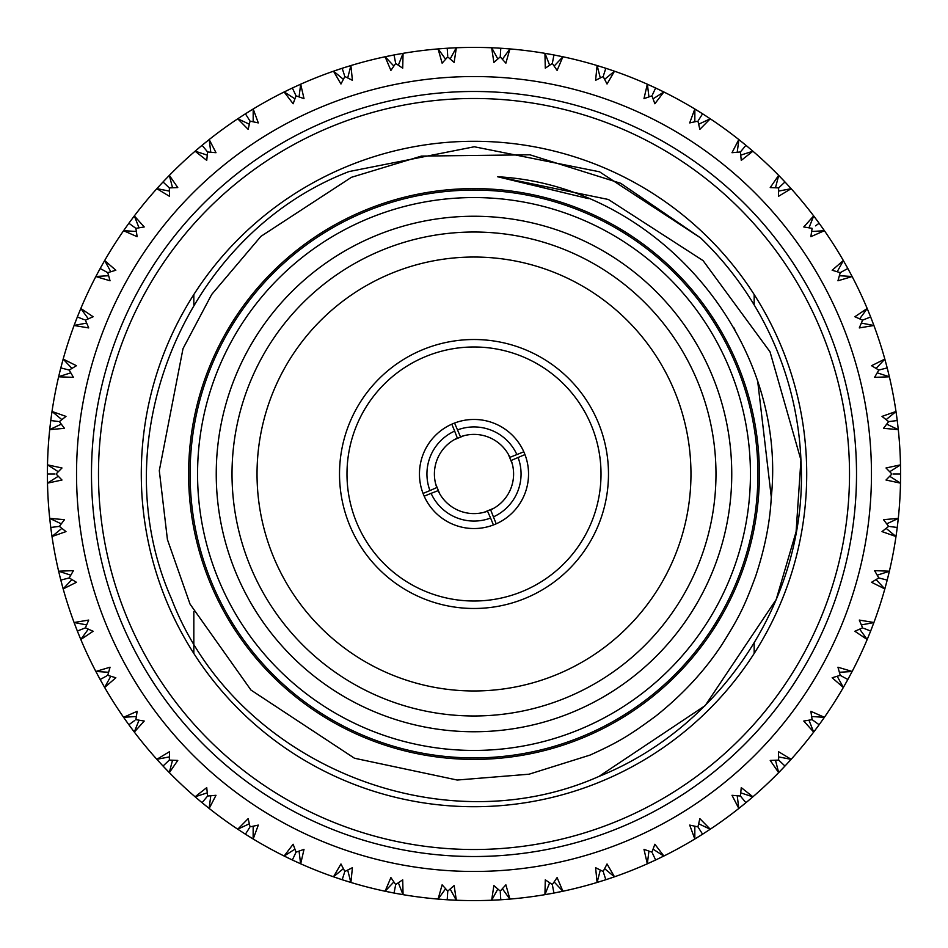 <?xml version="1.0" encoding="UTF-8"?>
<svg xmlns="http://www.w3.org/2000/svg" width="948" height="948" viewBox="0 0 948 948"><rect width="100%" height="100%" fill="white"/><g stroke="black" fill="none" stroke-linecap="round" stroke-linejoin="round"><path stroke-width="1.42" d="M98.485 474A375.515 375.515 0 0 0 474 849.515A375.515 375.515 0 0 0 849.515 474A375.515 375.515 0 0 0 474 98.485A375.515 375.515 0 0 0 98.485 474M754.17 304.912L754.17 294.544A332.712 332.712 0 0 1 754.17 653.456L754.17 643.088M193.83 611.756L193.83 653.456A332.712 332.712 0 0 0 754.17 653.456M193.83 653.456A332.712 332.712 0 0 1 193.83 294.544L193.83 304.912M349.042 171.564L474.296 146.762L599.503 171.789L700.596 237.912A327.238 327.238 0 0 1 800.942 460.029L796.095 531.792L776.211 599.503L705.182 705.596L598.958 776.436C439.197 847.394 234.061 762.216 171.564 598.958C100.607 439.197 185.784 234.061 349.042 171.564L474.296 146.762L599.503 171.789L700.596 237.912L620.656 183.284L529.92 154.797L421.433 156.088L351.424 177.312L260.878 236.396L211.688 294.461L183.011 348.639L159.3 470.646L167.429 539.578L190.038 604.089L250.959 690.049L354.469 758.234L457.197 780.038L529.043 774.208L590.118 755.058C618.025 742.355 628.678 736.098 655.898 716.013C682.975 694.386 705.158 670.343 722.423 643.893C738.717 617.74 744.168 607.419 755.686 576.1C764.858 548.323 770.049 522.158 771.245 497.617C787.942 339.111 656.774 185.31 497.617 176.755L608.379 199.483L703.06 260.605L770.025 351.827L800.942 460.029C808.845 594.917 723.324 726.393 598.958 776.436C439.197 847.394 234.061 762.216 171.564 598.958C100.607 439.197 185.784 234.061 349.042 171.564L474.296 146.762L599.503 171.789L700.596 237.912L599.503 171.789L474.296 146.762L349.042 171.564C185.784 234.061 100.607 439.197 171.564 598.958C234.061 762.216 439.197 847.394 598.958 776.436C439.197 847.394 234.061 762.216 171.564 598.958C100.607 439.197 185.784 234.061 349.042 171.564M582.973 737.769A285.395 285.395 0 0 0 737.769 365.027A285.395 285.395 0 0 0 365.027 210.231A285.395 285.395 0 0 0 210.231 582.973A285.395 285.395 0 0 0 582.973 737.769M493.991 508.175L484.025 512.311M431.091 493.339L438.083 490.661A39.603 39.603 0 0 0 487.556 511.209L490.578 518.046A47.068 47.068 0 0 1 431.091 493.339L424.183 496.195M439.754 493.872L435.713 484.084M454.661 431.091L457.339 438.083A39.603 39.603 0 0 0 436.791 487.556L429.954 490.578A47.068 47.068 0 0 1 454.661 431.091L451.805 424.183M454.009 439.825L463.975 435.689M365.596 211.605A283.902 283.902 0 0 1 736.395 365.596A283.902 283.902 0 0 1 582.404 736.395A283.902 283.902 0 0 1 211.605 582.404A283.902 283.902 0 0 1 365.596 211.605M579.56 729.486A276.425 276.425 0 0 0 729.486 368.44A276.425 276.425 0 0 0 368.44 218.514A276.425 276.425 0 0 0 218.514 579.56A276.425 276.425 0 0 0 579.56 729.486M381.594 250.355A241.989 241.989 0 0 0 250.355 566.406A241.989 241.989 0 0 0 566.406 697.645A241.989 241.989 0 0 0 697.645 381.594A241.989 241.989 0 0 0 381.594 250.355M391.145 273.474A216.974 216.974 0 0 0 273.474 556.855A216.974 216.974 0 0 0 556.855 674.526A216.974 216.974 0 0 0 674.526 391.145A216.974 216.974 0 0 0 391.145 273.474M422.654 349.705A134.486 134.486 0 0 1 598.295 422.654A134.486 134.486 0 0 1 525.346 598.295A134.486 134.486 0 0 1 349.705 525.346A134.486 134.486 0 0 1 422.654 349.705M494.82 524.41A54.534 54.534 0 0 1 423.59 494.82A54.534 54.534 0 0 1 453.18 423.59A54.534 54.534 0 0 1 524.41 453.18A54.534 54.534 0 0 1 494.82 524.41M522.502 591.386A127.008 127.008 0 0 0 591.386 425.498A127.008 127.008 0 0 0 425.498 356.614A127.008 127.008 0 0 0 356.614 522.502A127.008 127.008 0 0 0 522.502 591.386M572.426 712.221A257.749 257.749 0 0 1 235.779 572.426A257.749 257.749 0 0 1 375.574 235.779A257.749 257.749 0 0 1 712.221 375.574A257.749 257.749 0 0 1 572.426 712.221M508.258 454.139L512.287 463.904M880.076 369.744L878.796 370.064L874.566 377.363L889.378 376.794A426.6 426.6 0 0 1 895.99 411.468L882.007 416.397L888.631 421.623L883.524 428.33L898.289 429.622A426.6 426.6 0 0 1 900.505 464.852L886.013 467.98L891.926 474L886.013 480.02L900.505 483.148A426.6 426.6 0 0 1 898.289 518.378L883.524 519.67L888.631 526.377L882.007 531.603L895.99 536.532A426.6 426.6 0 0 1 889.378 571.206L874.566 570.637L878.796 577.936L871.567 582.285L884.828 588.921A426.6 426.6 0 0 1 873.914 622.504L859.291 620.075L862.585 627.849L854.871 631.261L867.183 639.509A426.6 426.6 0 0 1 852.157 671.457L837.949 667.214L840.236 675.343L832.154 677.761L843.341 687.478A426.6 426.6 0 0 1 824.416 717.292L810.86 711.308L812.116 719.65L803.785 721.037L813.668 732.093A426.6 426.6 0 0 1 791.165 759.301L778.462 751.657L778.664 760.095L770.226 760.426L778.652 772.632A426.6 426.6 0 0 1 752.913 796.794L741.265 787.622L740.4 796.024L731.998 795.301L738.812 808.454A426.6 426.6 0 0 1 710.253 829.204L699.849 818.645L697.941 826.869L689.694 825.092L694.813 839.004A426.6 426.6 0 0 1 663.873 856.02L654.867 844.241L651.951 852.157L643.988 849.361L647.318 863.806A426.6 426.6 0 0 1 614.494 876.805L607.04 863.984L603.153 871.473L595.593 867.704L597.098 882.458A426.6 426.6 0 0 1 562.899 891.239L557.116 877.587L552.317 884.531L545.29 879.839L544.934 894.663A426.6 426.6 0 0 1 509.906 899.083L505.877 884.828L500.248 891.108L493.872 885.574L491.656 900.233A426.6 426.6 0 0 1 456.344 900.233L454.128 885.574L447.752 891.108L442.124 884.828L438.094 899.083A426.6 426.6 0 0 1 403.066 894.663L402.71 879.839L395.683 884.531L390.884 877.587L385.101 891.239A426.6 426.6 0 0 1 350.902 882.458L352.407 867.704L344.847 871.473L340.96 863.984L333.506 876.805A426.6 426.6 0 0 1 300.682 863.806L304.012 849.361L296.049 852.157L293.133 844.241L284.127 856.02A426.6 426.6 0 0 1 253.187 839.004L258.306 825.092L250.059 826.869L248.151 818.645L237.747 829.204A426.6 426.6 0 0 1 209.188 808.454L216.002 795.301L207.6 796.024L206.735 787.622L195.087 796.794A426.6 426.6 0 0 1 169.348 772.632L177.774 760.426L169.337 760.095L169.538 751.657L156.835 759.301A426.6 426.6 0 0 1 134.332 732.093L144.215 721.037L135.884 719.65L137.14 711.308L123.584 717.292A426.6 426.6 0 0 1 104.659 687.478L115.846 677.761L107.764 675.343L110.051 667.214L95.843 671.457A426.6 426.6 0 0 1 80.817 639.509L93.129 631.261L85.415 627.849L88.709 620.075L74.086 622.504A426.6 426.6 0 0 1 63.172 588.921L76.433 582.285L69.204 577.936L73.434 570.637L58.622 571.206A426.6 426.6 0 0 1 52.01 536.532L65.993 531.603L59.369 526.377L64.476 519.67L49.711 518.378A426.6 426.6 0 0 1 47.495 483.148L61.987 480.02L56.074 474L61.987 467.98L47.495 464.852A426.6 426.6 0 0 1 49.711 429.622L64.476 428.33L59.369 421.623L65.993 416.397L52.01 411.468A426.6 426.6 0 0 1 58.622 376.794L73.434 377.363L69.204 370.064L76.433 365.715L63.172 359.079A426.6 426.6 0 0 1 74.086 325.496L88.709 327.925L85.415 320.151L93.129 316.739L80.817 308.491A426.6 426.6 0 0 1 95.843 276.543L110.051 280.786L107.764 272.657L115.846 270.239L104.659 260.522A426.6 426.6 0 0 1 123.584 230.708L137.14 236.692L135.884 228.35L144.215 226.963L134.332 215.907A426.6 426.6 0 0 1 156.835 188.699L169.538 196.343L169.337 187.905L177.774 187.574L169.348 175.368A426.6 426.6 0 0 1 195.087 151.206L206.735 160.378L207.6 151.976L216.002 152.699L209.188 139.546A426.6 426.6 0 0 1 237.747 118.796L248.151 129.355L250.059 121.131L258.306 122.908L253.187 108.996A426.6 426.6 0 0 1 284.127 91.98L293.133 103.759L296.049 95.843L304.012 98.639L300.682 84.194A426.6 426.6 0 0 1 333.506 71.195L340.96 84.017L344.847 76.527L352.407 80.296L350.902 65.542A426.6 426.6 0 0 1 385.101 56.761L390.884 70.413L395.683 63.469L402.71 68.161L403.066 53.337A426.6 426.6 0 0 1 438.094 48.917L442.124 63.172L447.752 56.892L454.128 62.426L456.344 47.767A426.6 426.6 0 0 1 491.656 47.767L493.872 62.426L500.248 56.892L500.781 48.241L496.527 47.992M877.208 372.825L889.378 376.794L887.198 367.907L878.796 370.064L871.567 365.715L884.828 359.079A426.6 426.6 0 0 0 873.914 325.496L859.291 327.925L862.585 320.151L854.871 316.739L867.183 308.491A426.6 426.6 0 0 0 852.157 276.543L837.949 280.786L840.236 272.657L832.154 270.239L843.341 260.522A426.6 426.6 0 0 0 824.416 230.708L810.86 236.692L812.116 228.35L803.785 226.963L813.668 215.907A426.6 426.6 0 0 0 791.165 188.699L778.462 196.343L778.664 187.905L770.226 187.574L778.652 175.368A426.6 426.6 0 0 0 752.913 151.206L741.265 160.378L740.4 151.976L731.998 152.699L738.812 139.546A426.6 426.6 0 0 0 710.253 118.796L699.849 129.355L697.941 121.131L689.694 122.908L694.813 108.996A426.6 426.6 0 0 0 663.873 91.98L654.867 103.759L651.951 95.843L643.988 98.639L647.318 84.194A426.6 426.6 0 0 0 614.494 71.195L607.04 84.017L603.153 76.527L595.593 80.296L597.098 65.542A426.6 426.6 0 0 0 562.899 56.761L557.116 70.413L552.317 63.469L545.29 68.161L544.934 53.337A426.6 426.6 0 0 0 509.906 48.917L505.877 63.172L500.248 56.892M91.482 474A382.518 382.518 0 0 0 474 856.518A382.518 382.518 0 0 0 856.518 474A382.518 382.518 0 0 0 474 91.482A382.518 382.518 0 0 0 91.482 474M871.461 474A397.461 397.461 0 0 1 474 871.461A397.461 397.461 0 0 1 76.539 474A397.461 397.461 0 0 1 474 76.539A397.461 397.461 0 0 1 871.461 474M815.541 225.861L819.131 223.254L824.416 230.708L811.654 231.502M845.367 264.065L847.062 267.087M839.383 275.726L852.122 276.484L847.832 268.485L840.236 272.657L845.237 269.907M848.602 269.884L848.211 269.185M865.157 319.132L863.806 319.666M861.353 323.09L873.914 325.496L871.224 318.445M871.129 318.196L870.738 317.201M778.664 187.905L784.98 181.969L791.165 188.699L778.592 191.093M820.067 224.546L819.593 223.894M840.236 272.657L841.386 272.029M848.472 269.659L847.962 268.722M741.241 150.969L745.922 145.305L752.913 151.206L740.744 155.14M819.913 224.332L819.285 223.467M698.64 120.017L702.587 113.807L710.253 118.796L698.676 124.224M785.892 182.94L785.157 182.17M660.211 90.178L663.873 91.98L653.065 98.829M652.508 94.658L655.637 87.998L647.389 84.23L648.942 96.886M663.801 91.956L655.637 87.998M702.812 113.95L706.841 116.545M706.177 116.118L703.262 114.234M603.556 75.271L605.831 68.28L614.494 71.195L604.634 79.348M659.488 89.835L656.36 88.342M552.317 63.469L553.94 54.96L562.899 56.761L554.13 66.087M607.348 68.777L610.63 69.868M609.872 69.619L606.59 68.529M663.813 91.956L655.874 88.117M499.193 48.147L509.906 48.917L502.381 59.262M607.099 68.694L606.08 68.363M447.681 55.588L447.219 48.241L456.272 47.767L450.17 58.966M501.054 48.253L505.841 48.585M505.035 48.526L501.587 48.289M395.683 63.469L394.06 54.96L403.066 53.337L398.35 65.234M448.807 48.147L452.267 47.957M451.473 47.992L448.013 48.194M344.444 75.271L342.169 68.28L350.902 65.542L347.703 77.937M395.636 54.664L399.037 54.036M398.255 54.178L394.854 54.806M448.546 48.158L447.48 48.23M296.961 85.877L300.682 84.194L299.058 96.886M296.049 95.843L292.363 87.998L284.199 91.956L294.935 98.829M300.611 84.23L292.363 87.998M343.697 67.782L347.004 66.739M346.233 66.976L342.939 68.031M395.375 54.711L394.321 54.901M250.059 121.131L245.413 113.807L253.187 108.996L253.175 121.782M296.226 86.209L293.086 87.666M343.437 67.865L342.429 68.197M207.6 151.976L202.078 145.305L209.188 139.546L210.776 152.237M245.639 113.665L249.703 111.117M249.028 111.544L246.089 113.381M300.623 84.218L292.6 87.891M168.388 187.005L163.02 181.969L169.348 175.368L172.524 187.763M202.279 145.127L206 142.093M205.372 142.603L202.694 144.795M135.884 228.35L128.869 223.254L134.332 215.907L139.024 227.804M163.21 181.779L166.504 178.307M165.959 178.876L163.566 181.388M107.764 272.657L100.168 268.485L104.659 260.522L110.809 271.732M79.253 312.259L80.817 308.491L88.33 318.848M84.194 319.666L77.357 316.964L74.11 325.425L86.647 323.09M80.781 308.562L77.357 316.964M100.298 268.248L102.633 264.065M102.242 264.753L100.559 267.786M62.094 363.013L63.172 359.079L71.918 368.405M69.204 370.064L60.802 367.907L58.634 376.723L70.792 372.825M63.149 359.15L60.802 367.907M78.945 313.006L77.653 316.217M58.065 421.457L50.765 420.533L52.01 411.468L61.857 419.632M61.881 363.783L61.004 367.137M80.793 308.55L77.452 316.715M54.759 474L47.4 474L47.495 464.852L58.29 471.725M50.801 420.272L51.429 415.508M51.322 416.302L50.86 419.739M63.149 359.138L60.873 367.646M59.369 526.377L50.765 527.467L49.711 518.378L61.288 523.841M47.4 473.739L47.436 468.94M47.424 469.734L47.4 473.206M69.204 577.936L60.802 580.093L58.622 571.206L70.792 575.175M50.564 525.879L50.161 522.443M50.256 523.237L50.659 526.673M75.52 626.32L74.086 622.504L86.647 624.91M85.415 627.849L77.357 631.036L80.781 639.438L88.33 629.152M74.11 622.575L77.357 631.036M60.411 578.541L59.57 575.175M59.76 575.957L60.601 579.311M50.6 526.14L50.73 527.207M106.614 675.971L100.168 679.515L95.843 671.457L108.617 672.274M75.804 627.066L77.061 630.302M60.471 578.801L60.731 579.832M134.829 720.421L128.869 724.746L123.584 717.292L136.346 716.498M100.038 679.278L97.751 675.059M98.13 675.77L99.789 678.815M74.11 622.563L76.776 629.555M76.871 629.804L77.262 630.799M169.337 760.095L163.02 766.031L156.835 759.301L169.408 756.907M128.715 724.533L125.918 720.634M126.38 721.286L128.407 724.106M206.759 797.031L202.078 802.695L195.087 796.794L207.257 792.86M249.36 827.983L245.413 834.193L237.747 829.204L249.324 823.776M201.865 802.529L198.191 799.448M198.807 799.97L201.462 802.186M287.789 857.822L284.127 856.02L294.935 849.171M296.049 852.157L292.363 860.002L300.611 863.77L299.058 851.114M284.199 856.044L292.363 860.002M344.444 872.729L342.169 879.72L333.506 876.805L343.366 868.652M288.512 858.165L291.64 859.658M395.446 885.823L394.06 893.04L385.113 891.239L393.87 881.913M341.92 879.637L337.37 878.132M338.128 878.381L341.41 879.471M284.187 856.044L292.126 859.883M447.752 891.108L447.219 899.759L438.106 899.083L445.619 888.738M385.101 891.239L389.095 892.068M389.877 892.222L393.278 892.898M500.319 892.412L500.781 899.759L491.668 900.233L497.83 889.034M438.094 899.083L442.159 899.415M442.965 899.474L446.413 899.711M385.161 891.25L393.799 892.992M552.554 885.823L553.94 893.04L544.934 894.663L549.65 882.766M491.656 900.233L495.733 900.043M496.527 900.008L499.987 899.806M438.166 899.095L446.946 899.747M603.556 872.729L605.831 879.72L597.121 882.446L600.297 870.063M552.364 893.336L548.963 893.964M549.745 893.822L553.146 893.194M491.716 900.233L499.193 899.853M499.454 899.842L500.52 899.77M652.508 853.342L655.637 860.002L647.318 863.806L648.942 851.114M597.098 882.458L605.061 879.969M552.625 893.289L553.679 893.099M697.941 826.869L702.587 834.193L694.825 839.004L694.825 826.218M655.4 860.109L651.039 862.123M651.774 861.791L654.914 860.334M597.169 882.434L604.303 880.218M604.563 880.135L605.571 879.803M742 805.907L738.812 808.454L737.224 795.763M740.4 796.024L745.922 802.695L752.854 796.841L740.744 792.86M738.836 808.443L745.922 802.695M694.813 839.004L698.297 836.883M698.972 836.456L701.911 834.619M778.664 760.095L784.98 766.031L778.664 772.608L775.476 760.237M742.628 805.397L745.306 803.205M694.872 838.968L702.361 834.335M812.116 719.65L819.131 724.746L813.68 732.081L808.976 720.196M778.652 772.632L781.496 769.693M782.041 769.124L784.434 766.612M738.871 808.407L745.721 802.873M840.236 675.343L847.832 679.515L843.353 687.466L837.191 676.268M813.668 732.093L816.121 728.822M816.607 728.183L818.657 725.398M778.699 772.584L784.79 766.221M868.747 635.741L867.183 639.509L859.67 629.152M863.806 628.334L870.643 631.036L873.89 622.575L861.353 624.91M867.219 639.438L870.643 631.036M843.341 687.478L845.367 683.935M845.758 683.247L847.441 680.214M813.716 732.034L818.183 726.038M818.337 725.824L818.965 724.959M886.996 580.863L884.828 588.921L876.082 579.595M878.796 577.936L887.198 580.093L889.366 571.277L877.208 575.175M884.851 588.85L887.198 580.093M869.055 634.994L870.347 631.783M843.376 687.419L847.062 680.913M847.192 680.688L847.702 679.752M889.935 526.543L897.235 527.467L895.99 536.532L886.143 528.368M867.207 639.45L870.051 632.529M870.145 632.28L870.548 631.285M893.241 474L900.6 474L900.505 483.148L889.71 476.275M897.033 529.055L896.571 532.492M896.678 531.698L897.14 528.261M884.851 588.862L886.795 581.634M886.866 581.385L887.127 580.354M888.631 421.623L897.235 420.533L898.289 429.622L886.712 424.159M900.6 474.261L900.564 479.06M900.576 478.266L900.6 474.794M897.069 528.794L897.199 527.728M897.436 422.121L897.839 425.557M897.744 424.763L897.341 421.327M862.585 320.151L870.643 316.964L867.219 308.562L859.67 318.848M873.89 325.425L870.643 316.964M887.269 368.168L888.43 372.825M888.24 372.043L887.399 368.689M897.4 421.86L897.27 420.794M897.199 420.272L897.069 419.206M897.033 418.945L896.002 411.539L886.143 419.632M870.548 316.715L867.219 308.562M873.89 325.437L870.939 317.699M894.296 420.9L889.935 421.457M900.6 473.739L900.505 464.923L889.71 471.725M897.14 419.739L896.678 416.302M896.571 415.508L895.99 411.468M887.198 367.907L884.851 359.15L876.082 368.405M897.27 527.207L897.4 526.14M897.436 525.879L898.277 518.449L886.712 523.841M900.6 473.206L900.576 469.734M900.564 468.94L900.505 464.852M897.235 420.533L896.002 411.539M887.269 579.832L887.529 578.801M887.589 578.541L889.378 571.206M897.341 526.673L897.744 523.237M897.839 522.443L898.289 518.378M900.6 474L900.505 464.923M870.738 630.799L871.129 629.804M871.224 629.555L872.48 626.32M887.399 579.311L888.24 575.957M888.43 575.175L889.366 571.277M897.235 527.467L898.277 518.449M847.962 679.278L852.122 671.516L839.383 672.274M870.939 630.302L872.196 627.066M819.285 724.533L819.913 723.668M820.067 723.454L824.381 717.352L811.654 716.498M848.211 678.815L852.157 671.457M785.157 765.83L791.118 759.348L778.592 756.907M819.593 724.106L824.416 717.292M847.832 679.515L852.122 671.516M746.135 802.529L752.913 796.794M785.525 765.439L787.883 762.903M788.428 762.31L791.165 759.301M819.131 724.746L824.381 717.352M702.812 834.05L710.194 829.239L698.676 823.776M746.538 802.186L749.193 799.97M749.809 799.448L752.854 796.841M784.98 766.031L791.118 759.348M655.874 859.883L656.846 859.433M657.082 859.315L656.36 859.658M703.262 833.766L706.177 831.882M706.841 831.455L710.253 829.204M606.08 879.637L614.434 876.829L604.634 868.652M702.587 834.193L710.194 829.251M554.201 892.992L562.839 891.25L554.13 881.913M606.59 879.471L609.872 878.381M610.63 878.132L614.494 876.805M655.637 860.002L663.801 856.044L653.065 849.171M501.054 899.747L509.834 899.095L502.381 888.738M554.722 892.898L558.123 892.222M558.905 892.068L562.899 891.239M605.831 879.72L614.423 876.829M447.48 899.77L448.546 899.842M448.807 899.853L456.284 900.233L450.17 889.034M501.587 899.711L505.035 899.474M505.841 899.415L509.906 899.083M553.94 893.04L562.828 891.25M394.321 893.099L395.375 893.289M395.636 893.336L402.995 894.651L398.35 882.766M448.013 899.806L451.473 900.008M452.267 900.043L456.344 900.233M500.781 899.759L509.834 899.095M342.429 879.803L343.437 880.135M343.697 880.218L350.831 882.434L347.703 870.063M394.854 893.194L398.255 893.822M399.037 893.964L403.066 894.663M447.219 899.759L456.272 900.233M292.6 860.109L293.572 860.571M293.809 860.677L300.682 863.806M342.939 879.969L346.233 881.024M347.004 881.261L350.902 882.458M394.06 893.04L402.995 894.651M245.639 834.335L253.128 838.968L253.175 826.218M293.086 860.334L300.611 863.77M342.169 879.72L350.831 882.434M202.279 802.873L209.129 808.407L210.776 795.763M246.089 834.619L249.028 836.456M249.703 836.883L253.187 839.004M163.21 766.221L169.301 772.573L172.524 760.237M202.694 803.205L205.372 805.397M206 805.907L209.188 808.454M245.413 834.193L253.128 838.968M129.035 724.959L134.284 732.034L139.024 720.196M163.566 766.612L165.959 769.124M166.504 769.693L169.348 772.632M202.078 802.695L209.129 808.407M100.298 679.752L104.624 687.419L110.809 676.268M129.343 725.398L131.393 728.183M131.879 728.822L134.332 732.093M163.02 766.031L169.301 772.573M77.452 631.285L80.817 639.509M100.559 680.214L102.242 683.247M102.633 683.935L104.659 687.478M128.869 724.746L134.284 732.034M60.873 580.354L63.149 588.85L71.918 579.595M77.653 631.783L78.945 634.994M79.253 635.741L80.781 639.438M100.168 679.515L104.624 687.419M50.801 527.728L51.998 536.461L61.857 528.368M61.004 580.863L61.881 584.217M62.094 584.987L63.172 588.921M50.86 528.261L51.322 531.698M51.429 532.492L52.01 536.532M60.802 580.093L63.149 588.85M50.73 420.794L50.6 421.86M50.564 422.121L49.723 429.551L61.288 424.159M47.4 474.794L47.495 483.077L58.29 476.275M50.765 527.467L51.998 536.461M60.731 368.168L60.471 369.199M60.411 369.459L58.622 376.794M50.659 421.327L50.256 424.763M50.161 425.557L49.711 429.622M77.262 317.201L76.871 318.196M76.776 318.445L74.086 325.496M60.601 368.689L59.76 372.043M59.57 372.825L58.634 376.723M50.765 420.533L49.723 429.551M100.038 268.722L95.878 276.484L108.617 275.726M77.061 317.699L75.804 320.934M75.52 321.68L74.11 325.425M128.715 223.467L123.619 230.648L136.346 231.502M99.789 269.185L98.13 272.23M97.751 272.941L95.843 276.543M162.843 182.17L162.108 182.94M161.93 183.142L156.882 188.652L169.408 191.093M128.407 223.894L126.38 226.714M125.918 227.366L123.584 230.708M100.168 268.485L95.878 276.484M201.865 145.471L195.146 151.159L207.257 155.14M162.475 182.561L160.117 185.097M159.572 185.689L156.835 188.699M128.869 223.254L123.619 230.648M245.188 113.95L244.288 114.53M244.063 114.672L237.806 118.761L249.324 124.224M201.462 145.814L198.807 148.03M198.191 148.552L195.087 151.206M163.02 181.969L156.882 188.652M292.126 88.117L287.789 90.178M244.738 114.234L241.823 116.118M241.159 116.545L237.747 118.796M202.078 145.305L195.146 151.159M341.92 68.363L333.566 71.171L343.366 79.348M291.64 88.342L288.512 89.835M245.413 113.807L237.806 118.749M393.799 55.008L385.161 56.75L393.87 66.087M341.41 68.529L338.128 69.619M337.37 69.868L333.506 71.195M446.946 48.253L438.166 48.905L445.619 59.262M393.278 55.102L389.877 55.778M389.095 55.932L385.101 56.761M342.169 68.28L333.578 71.171M500.52 48.23L499.454 48.158M446.413 48.289L442.965 48.526M442.159 48.585L438.094 48.917M394.06 54.96L385.172 56.75M553.679 54.901L552.625 54.711M552.364 54.664L545.005 53.349L549.65 65.234M495.733 47.957L491.716 47.767L497.83 58.966M447.219 48.241L438.166 48.905M605.571 68.197L604.563 67.865M604.303 67.782L597.169 65.566L600.297 77.937M553.146 54.806L549.745 54.178M548.963 54.036L544.934 53.337M655.4 87.891L654.428 87.429M654.191 87.323L651.039 85.877M605.061 68.031L597.098 65.542M553.94 54.96L545.005 53.349M702.361 113.665L701.461 113.096M701.236 112.954L694.872 109.032L694.825 121.782M654.914 87.666L651.774 86.209M605.831 68.28L597.169 65.566M745.721 145.127L738.871 139.593L737.224 152.237M701.911 113.381L698.972 111.544M698.297 111.117L694.813 108.996M784.79 181.779L778.699 175.416L775.476 187.763M745.306 144.795L742.628 142.603M742 142.093L738.812 139.546M702.587 113.807L694.872 109.032M818.965 223.041L818.337 222.176M818.183 221.962L813.716 215.966L808.976 227.804M784.434 181.388L782.041 178.876M781.496 178.307L778.652 175.368M745.922 145.305L738.871 139.593M847.702 268.248L847.192 267.312M818.657 222.602L816.607 219.818M816.121 219.178L813.668 215.907M784.98 181.969L778.699 175.427M847.441 267.786L845.758 264.753M819.131 223.254L813.716 215.966M870.347 316.217L869.055 313.006M868.747 312.259L867.207 308.55M847.832 268.485L843.376 260.582L837.191 271.732M497.617 176.755L588.353 198.618L498.245 176.802M733.634 327.356L734.807 329.442M757.879 382.767L771.281 497.096M524.955 454.566L511.209 460.444A39.603 39.603 0 0 1 490.661 509.917L496.195 523.817M454.566 423.045L460.444 436.791A39.603 39.603 0 0 1 509.917 457.339L523.817 451.805M423.045 493.434L429.954 490.578M493.434 524.955L490.578 518.046M518.046 457.422A47.068 47.068 0 0 1 493.339 516.909M457.422 429.954A47.068 47.068 0 0 1 516.909 454.661M754.17 294.544A332.712 332.712 0 0 0 193.83 294.544"/></g></svg>
